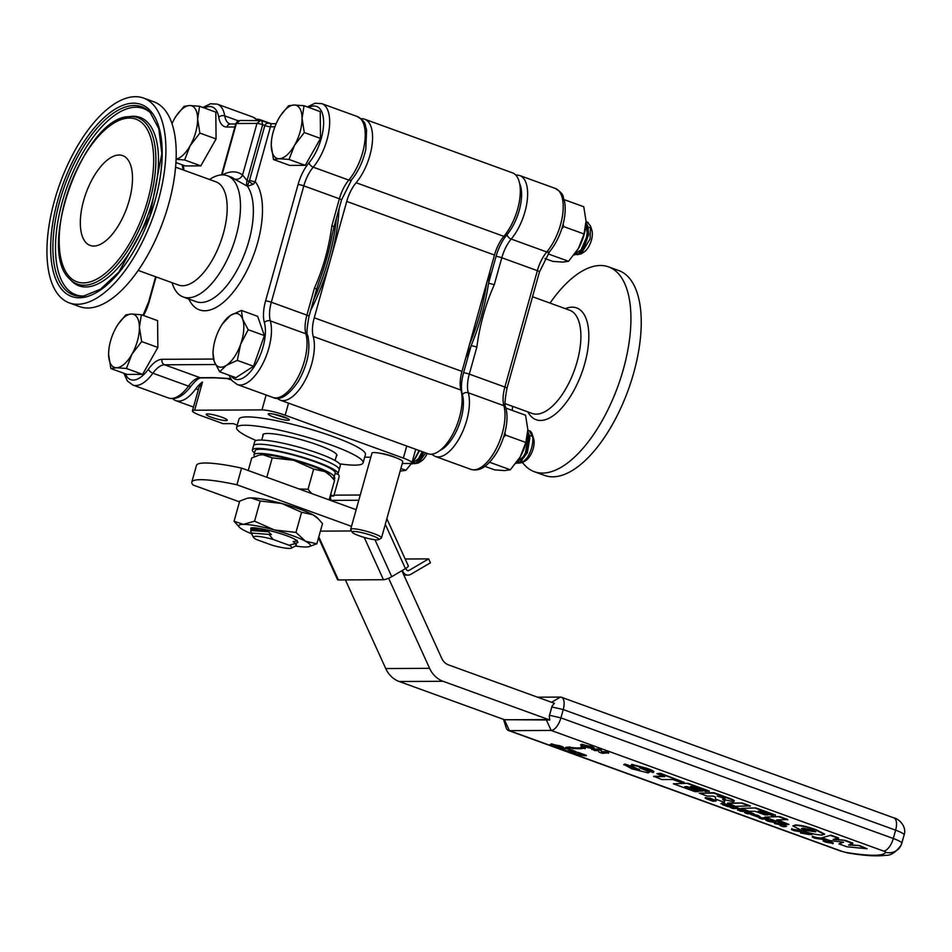 <?xml version="1.0" encoding="UTF-8"?>
<svg xmlns="http://www.w3.org/2000/svg" width="952" height="952" viewBox="0 0 952 952"><rect width="100%" height="100%" fill="white"/><g stroke="black" fill="none" stroke-linecap="round" stroke-linejoin="round"><path stroke-width="1.43" d="M336.318 456.246A38.52 5.664 -164.4 0 0 336.948 455.544A38.52 5.664 -164.4 0 0 310.09 442.335A38.52 5.664 -164.4 0 0 267.595 433.481A38.52 5.664 -164.4 0 0 262.752 434.838A38.52 5.664 -164.4 0 0 262.942 435.754M339.662 463.838A65.676 9.663 -164.4 0 0 354.858 465.147A65.676 9.663 -164.4 0 0 363.105 462.85A65.676 9.663 -164.4 0 0 317.313 440.324A65.676 9.663 -164.4 0 0 244.854 425.235A65.676 9.663 -164.4 0 0 236.596 427.531A65.676 9.663 -164.4 0 0 256.147 440.514M363.105 462.85L365.425 454.532A65.676 9.663 -164.4 0 0 319.634 432.006A65.676 9.663 -164.4 0 0 247.175 416.905A65.676 9.663 -164.4 0 0 238.928 419.213L236.596 427.531M480.034 313.946A126.223 57.298 109.9 0 1 469.419 344.779A126.223 57.298 109.9 0 0 486.627 283.137A126.223 57.298 109.9 0 1 480.034 313.946M226.909 378.468A126.223 57.298 -70.1 0 0 230.991 379.324M313.636 299.82A126.223 57.298 -70.1 0 0 328.595 259.003A126.223 57.298 -70.1 0 0 328.607 258.968M226.707 378.456L227.159 378.622A126.223 57.298 -70.1 0 0 231.276 379.741M310.685 310.376A126.223 57.298 -70.1 0 0 330.439 259.67A126.223 57.298 -70.1 0 0 338.983 209.012M277.127 398.138A38.52 17.481 -70.1 0 0 280.197 400.114A38.52 17.481 -70.1 0 0 311.72 363.807A38.52 17.481 -70.1 0 0 313.22 336.449A26.263 11.924 109.9 0 1 314.243 317.801L346.73 201.431A26.263 11.924 109.9 0 1 356.131 182.736A38.52 17.481 -70.1 0 0 369.923 155.319A38.52 17.481 -70.1 0 0 364.687 119.214A38.52 17.481 -70.1 0 0 361.07 118.75M280.197 400.114L427.936 453.723A38.52 17.481 -70.1 0 0 459.459 417.416A38.52 17.481 -70.1 0 0 460.958 390.07A26.263 11.924 109.9 0 1 461.982 371.411L494.469 255.041A26.263 11.924 109.9 0 1 503.87 236.358A38.52 17.481 -70.1 0 0 517.674 208.94A38.52 17.481 -70.1 0 0 512.426 172.824L364.687 119.214M396.115 457.793A10.936 1.607 -164.4 0 0 379.681 453.2M225.886 420.594A10.936 1.607 -164.4 0 0 227.254 420.213A10.936 1.607 -164.4 0 0 219.638 416.464A10.936 1.607 -164.4 0 0 207.56 413.953A10.936 1.607 -164.4 0 0 206.191 414.334A10.936 1.607 -164.4 0 0 206.56 414.941A10.936 1.607 -164.4 0 0 215.402 418.571A10.936 1.607 -164.4 0 0 225.886 420.594M206.822 414.001L206.56 414.941L206.227 414.251M275.973 414.584A10.936 1.607 -164.4 0 0 269.594 413.632A10.936 1.607 -164.4 0 0 268.226 414.013A10.936 1.607 -164.4 0 0 275.842 417.773A10.936 1.607 -164.4 0 0 287.92 420.284A10.936 1.607 -164.4 0 0 289.289 419.903A10.936 1.607 -164.4 0 0 275.973 414.584M288.039 418.702L273.569 414.096M402.268 463.541L409.717 463.505A17.636 2.594 -164.4 0 0 411.93 462.886A17.636 2.594 -164.4 0 0 403.362 458.102L285.172 415.215A17.636 2.594 -164.4 0 0 261.978 409.895L194.636 410.229A17.636 2.594 -164.4 0 0 192.423 410.847A17.636 2.594 -164.4 0 0 200.991 415.643L223.149 423.676L233.264 423.628L237.286 425.092M370.828 457.174L364.687 457.21M172.693 398.662A38.52 17.481 -70.1 0 0 175.763 400.637A38.52 17.481 -70.1 0 0 195.803 388.785A26.263 11.924 109.9 0 1 202.49 382.073L198.956 387.44L192.423 410.847M261.931 120.583A38.52 17.481 -70.1 0 0 260.253 119.738A38.52 17.481 -70.1 0 0 256.635 119.286M385.013 454.366L383.668 453.842M253.006 529.288L251.863 527.872M270.332 530.752L251.863 529.657L258.92 528.408M251.863 529.657L250.59 531.228L251.364 530.514L268.464 531.763L271.368 534.584L252.637 533.156L251.887 534.512L253.613 537.487A19.932 2.927 -164.4 0 0 256.385 539.51L272.343 545.306A19.932 2.927 -164.4 0 0 291.586 548.09A19.932 2.927 -164.4 0 0 289.063 545.222L295.334 543.64L293.156 541.569L297 541.022L297.214 540.26M291.586 548.09L296.31 545.496L295.334 543.64M252.637 533.156L271.368 534.584M297 541.022L298 542.247A24.3 3.57 -164.4 0 1 296.429 542.985M293.156 541.569L296.358 544.485M269.368 534.834L273.093 539.427A19.932 2.927 -164.4 0 0 253.613 537.487M251.947 533.513L250.59 531.228M268.678 531.014L268.464 531.763M273.093 539.427L289.063 545.222M253.482 184.164A4.32 1.38 -141.9 0 1 249.031 181.344L249.531 180.345A4.32 0.631 -164.4 0 0 255.207 181.654L253.482 184.164L247.484 186.294L234.43 179A6.593 5.807 127.6 0 0 242.57 175.025L247.056 180.618L249.031 181.344L247.484 186.294A64.522 29.286 -70.1 0 1 248.924 240.868A64.522 29.286 -70.1 0 1 200.979 302.486A64.522 29.286 -70.1 0 1 196.124 301.665L183.248 297A64.522 29.286 -70.1 0 0 188.103 297.809A64.522 29.286 -70.1 0 0 234.525 241.284A64.522 29.286 -70.1 0 0 227.266 175.703A64.522 29.286 -70.1 0 0 222.423 174.882A64.522 29.286 -70.1 0 0 210.166 179.071L209.523 179.488M129.21 200.42A47.767 21.682 -70.1 0 0 122.701 155.628A47.767 21.682 -70.1 0 0 83.609 200.646A47.767 21.682 -70.1 0 0 90.119 245.438A47.767 21.682 -70.1 0 0 129.21 200.42M138.147 270.404L178.488 285.041A54.907 24.93 -70.1 0 0 182.605 285.743A54.907 24.93 -70.1 0 0 222.113 237.631A54.907 24.93 -70.1 0 0 215.937 181.82L175.608 167.183M69.27 302.891L79.563 306.627A108.933 49.456 -70.1 0 0 87.751 308.008A108.933 49.456 -70.1 0 0 166.136 212.558A108.933 49.456 -70.1 0 0 153.891 101.816L143.585 98.08A108.933 49.456 -70.1 0 0 135.398 96.699A108.933 49.456 -70.1 0 0 57.013 192.149A108.933 49.456 -70.1 0 0 69.27 302.891A108.933 49.456 -70.1 0 0 77.445 304.271A108.933 49.456 -70.1 0 0 155.83 208.821A108.933 49.456 -70.1 0 0 143.585 98.08M172.062 282.708L172.3 283.446A64.522 29.286 -70.1 0 0 183.248 297M227.159 378.491A126.223 57.298 -70.1 0 0 230.955 379.265M215.485 364.533L164.577 364.794A26.263 11.924 -70.1 0 0 152.891 373.208L188.472 386.119A4.367 2.071 35.9 0 0 191.221 385.917C195.791 380.3 199.158 377.635 201.336 377.908L214.866 377.849A4.367 3.832 -90.3 0 1 213.688 377.635L230.562 378.61M231.253 376.004A34.153 15.506 -70.1 0 0 255.076 365.318A34.153 15.506 -70.1 0 0 264.394 322.668A30.631 13.899 109.9 0 1 265.584 300.915L298.071 184.545A4.367 0.643 15.6 0 1 303.819 185.866L271.32 302.236A26.263 11.924 -70.1 0 0 270.308 320.883A38.52 17.481 109.9 0 1 268.809 348.242A38.52 17.481 109.9 0 1 237.286 384.537L272.867 397.448A38.52 17.481 -70.1 0 0 304.378 361.153A38.52 17.481 -70.1 0 0 305.878 333.795A26.263 11.924 109.9 0 1 306.901 315.136A4.367 0.643 -164.4 0 1 309.019 316.326L316.564 289.313A4.367 0.643 -164.4 0 0 314.446 288.123C323.168 268.488 328.975 247.71 331.855 225.779L339.388 198.778A26.263 11.924 109.9 0 1 348.801 180.083A38.52 17.481 -70.1 0 0 362.593 152.665A38.52 17.481 -70.1 0 0 357.345 116.549C367.496 123.01 364.235 124.462 366.579 129.52L365.806 149.428C363.117 161.305 358.38 171.431 351.621 179.785A4.367 2.439 -140 0 1 348.801 180.083L313.22 167.171A26.263 11.924 -70.1 0 0 303.819 185.866L339.388 198.778A4.367 0.643 -164.4 0 1 341.518 199.956L351.621 179.785M313.648 299.773A126.223 57.298 -70.1 0 0 336.425 218.163M331.855 225.779A4.367 0.643 -164.4 0 1 333.973 226.969L332.034 235.596A126.223 57.298 109.9 0 1 319.17 281.483L316.564 289.313M249.531 180.345L264.834 125.509C265.87 123.165 267.988 122.665 271.201 123.998L255.207 181.654A71.102 32.285 109.9 0 1 257.587 242.855A71.102 32.285 109.9 0 1 222.768 302.855A71.102 32.285 109.9 0 1 188.889 299.047M222.387 174.882A71.102 32.285 109.9 0 1 242.57 175.025L256.98 123.415L260.586 120.38L270.368 123.641L276.116 123.76M262.097 120.642L239.999 120.487L236.346 123.522L222.006 174.894M261.776 120.583L262.669 124.724L247.056 180.618A6.593 2.987 109.9 0 0 247.211 186.199M221.495 174.918L235.81 123.677A4.32 0.631 15.6 0 1 235.81 123.665A4.32 0.631 15.6 0 1 236.346 123.522L256.98 123.415A4.32 0.631 15.6 0 1 262.669 124.724L264.834 125.509A4.32 0.631 -164.4 0 0 270.523 126.818L274.89 126.794M550.03 303.105A108.933 49.456 109.9 0 1 600.426 265.501A108.933 49.456 109.9 0 1 608.614 266.881A108.933 49.456 109.9 0 1 620.859 377.623A108.933 49.456 109.9 0 1 542.473 473.073A108.933 49.456 109.9 0 1 534.298 471.692A108.933 49.456 109.9 0 1 522.565 462.601M608.614 266.881L618.919 270.618A108.933 49.456 109.9 0 1 631.164 381.359A108.933 49.456 109.9 0 1 552.779 476.809A108.933 49.456 109.9 0 1 544.592 475.429L534.298 471.692M465.754 357.904A126.223 57.298 -70.1 0 0 471.109 345.802A126.223 57.298 -70.1 0 0 488.507 283.458A126.223 57.298 -70.1 0 0 489.911 271.368M505.81 407.611L505.81 407.611C504.393 406.54 504.798 400.078 507 388.226A4.367 0.643 15.6 0 0 504.881 387.036L469.3 374.124A26.263 11.924 -70.1 0 0 468.277 392.783L503.858 405.683A4.367 3.296 -15.8 0 1 505.81 407.611C507.749 415.108 507.309 423.985 504.477 434.231C500.514 447.761 494.469 458.09 486.341 465.23C481.391 469.491 476.226 470.859 470.835 469.348A38.52 17.481 -70.1 0 0 502.358 433.041A38.52 17.481 -70.1 0 0 503.858 405.683A26.263 11.924 109.9 0 1 504.881 387.036L537.368 270.665A26.263 11.924 109.9 0 1 546.769 251.971L511.2 239.059A26.263 11.924 -70.1 0 0 501.799 257.754L494.255 284.767C485.52 304.414 479.725 325.191 476.845 347.111A4.367 0.643 -164.4 0 0 471.109 345.802L463.565 372.815A30.631 13.899 109.9 0 0 462.375 394.568A34.153 15.506 -70.1 0 1 461.042 418.82A34.153 15.506 -70.1 0 1 440.026 450.379M512.259 410.407A108.933 49.456 109.9 0 1 512.569 406.325M494.255 284.767A4.367 0.643 -164.4 0 0 488.507 283.458L496.052 256.445A30.631 13.899 109.9 0 1 507.023 234.644A34.153 15.506 -70.1 0 0 519.256 210.332A34.153 15.506 -70.1 0 0 519.625 183.45M532.263 434.374A17.731 8.044 -70.1 0 0 529.252 430.649L532.811 437.242A17.731 8.044 -70.1 0 0 532.263 434.374L533.667 438.848A13.399 6.081 109.9 0 1 529.61 456.555A13.399 6.081 109.9 0 1 525.802 460.53L522.588 462.577L518.078 463.184M524.278 461.244A13.399 6.081 109.9 0 1 521.434 460.756M520.803 460.113A13.399 6.081 109.9 0 1 519.78 457.662M532.811 437.242C533.179 444.215 531.323 451.022 527.241 457.638L522.588 462.577M517.46 462.72L516.876 462.065M515.829 463.457L519.851 462.172L524.362 456.889L526.373 453.045L529.383 436.004L527.813 431.327M516.079 463.136L523.433 456.555L525.456 452.7L528.467 435.671L527.753 432.708M528.717 430.459L527.836 430.245M529.252 430.649A17.731 8.044 -70.1 0 0 527.836 430.435M527.218 437.182A13.399 6.081 109.9 0 1 528.538 436.337M529.383 436.016A13.399 6.081 109.9 0 1 532.787 437.075M264.394 335.58L257.635 316.326L241.427 310.435L242.689 319.301L248.174 329.701L264.394 335.58L253.53 366.27L235.894 377.682L219.686 371.804L214.2 361.403L212.927 352.537L213.308 348.967A28.191 12.804 -70.1 0 0 214.2 361.403A28.191 12.804 -70.1 0 0 226.386 365.33L219.686 371.804M248.174 329.701L240.63 344.279L237.31 360.38L253.53 366.27M237.31 360.38L226.386 365.33A28.191 12.804 -70.1 0 0 240.63 344.279A28.191 12.804 -70.1 0 0 242.689 319.301A28.191 12.804 -70.1 0 0 230.503 315.386L241.427 310.435M222.351 324.037L230.503 315.386A28.191 12.804 -70.1 0 0 222.351 324.037A28.191 12.804 -70.1 0 0 216.247 336.437A28.191 12.804 -70.1 0 0 213.308 348.967M517.281 461.506L518.757 461.97M520.803 461.375L527.337 452.795L529.859 437.92L529.336 435.659M427.198 453.45A13.399 6.081 109.9 0 1 421.367 461.054L418.416 462.946L414.453 463.731M425.734 452.926L418.416 462.946M413.692 463.315L412.692 462.255M411.407 464.029L415.869 462.874L419.439 459.042L423.14 451.974M411.478 463.886L418.523 458.697L422.224 451.641M141.658 341.566L131.911 354.251L126.39 368.472L116.513 367.746L110.849 368.543L127.068 374.433L142.598 374.35L157.865 347.456L157.604 320.634L141.384 314.743L139.409 327.393L141.658 341.566L157.865 347.456M126.39 368.472L142.598 374.35M110.849 368.543L108.611 354.37A28.191 12.804 -70.1 0 0 116.513 367.746A28.191 12.804 -70.1 0 0 131.911 354.251A28.191 12.804 -70.1 0 0 139.409 327.393A28.191 12.804 -70.1 0 0 131.507 314.017A28.191 12.804 -70.1 0 0 117.917 324.561L125.854 314.826L131.507 314.017L141.384 314.743M117.917 324.561A28.191 12.804 -70.1 0 0 116.108 327.512A28.191 12.804 -70.1 0 0 108.873 349.491A28.191 12.804 -70.1 0 0 108.611 354.37L108.849 349.646M416.809 462.089L420.82 458.126L423.878 452.248M415.715 457.567L419.534 450.677M175.953 162.566L185.283 165.945L200.812 165.862L216.08 138.968L215.806 112.146L199.599 106.267L197.623 118.905L199.86 133.078L216.08 138.968M199.86 133.078L190.126 145.763L184.605 159.984L200.812 165.862M184.605 159.984L176.12 159.27M176.132 159.103A28.191 12.804 -70.1 0 0 190.126 145.763A28.191 12.804 -70.1 0 0 197.623 118.905A28.191 12.804 -70.1 0 0 189.722 105.541A28.191 12.804 -70.1 0 0 176.12 116.084L184.057 106.338L189.722 105.541L199.599 106.267M176.12 116.084A28.191 12.804 -70.1 0 0 174.323 119.024A28.191 12.804 -70.1 0 0 172.014 123.558M588.158 222.506A17.731 8.044 -70.1 0 0 587.455 222.161L590.538 226.088L591.882 230.36A13.399 6.081 109.9 0 1 591.43 240.106A13.399 6.081 109.9 0 1 584.016 252.042L581.065 253.922L577.102 254.708M590.538 226.088L590.073 238.964L581.065 253.922M576.329 254.303L575.341 253.232M574.02 255.005L578.507 253.851L582.088 250.019L587.348 237.869L587.789 226.219L586.039 222.411M574.127 254.862L581.16 249.686L586.432 237.536L587.182 233.097L586.004 223.446M587.396 222.137L586.051 221.875M587.455 222.161A17.731 8.044 -70.1 0 0 586.051 221.947M585.42 228.694A13.399 6.081 109.9 0 1 587.182 227.659M579.459 253.065L583.457 249.115L588.61 234.62L588.027 227.385A13.399 6.081 109.9 0 1 591.073 228.694M304.295 132.554L294.561 145.239L289.027 159.448L279.15 158.722L273.498 159.531L289.705 165.41L305.247 165.339L320.515 138.433L320.241 111.622L304.033 105.731L302.058 118.381L304.295 132.554L320.515 138.433M289.027 159.448L305.247 165.339M273.498 159.531L271.249 145.358A28.191 12.804 -70.1 0 0 279.15 158.722A28.191 12.804 -70.1 0 0 294.561 145.239A28.191 12.804 -70.1 0 0 302.058 118.381A28.191 12.804 -70.1 0 0 294.156 105.006A28.191 12.804 -70.1 0 0 280.554 115.549L288.492 105.815L294.156 105.006L304.033 105.731M280.554 115.549A28.191 12.804 -70.1 0 0 278.757 118.5A28.191 12.804 -70.1 0 0 271.51 140.48A28.191 12.804 -70.1 0 0 271.249 145.358L271.498 140.622M586.551 224.779L585.956 224.244M578.352 248.543L584.004 235.001M518.352 459.947A28.619 12.995 -70.1 0 0 518.388 459.887A28.619 12.995 -70.1 0 0 520.22 456.9A28.619 12.995 -70.1 0 0 527.575 434.576A28.619 12.995 -70.1 0 0 527.587 434.433M490.328 461.399L490.066 462.422L510.332 469.776L504.584 470.597L494.564 469.86L484.889 466.349M490.066 462.422L489.435 462.351M504.917 432.601L505.56 435.112L525.837 442.466L520.22 456.9L510.332 469.776M505.56 435.112L503.572 437.254M505.94 408.122L525.563 415.239L527.836 429.626L525.837 442.466M413.918 460.47A28.619 12.995 -70.1 0 0 413.953 460.411A28.619 12.995 -70.1 0 0 415.786 457.424A28.619 12.995 -70.1 0 0 419.118 450.522M400.887 468.479L405.897 470.3L400.149 471.121M419.058 450.498L413.894 460.518L405.897 470.3M576.567 251.459A28.619 12.995 -70.1 0 0 576.603 251.399A28.619 12.995 -70.1 0 0 578.435 248.412A28.619 12.995 -70.1 0 0 585.777 226.088A28.619 12.995 -70.1 0 0 585.801 225.945M548.495 253.065L548.269 253.934L568.546 261.288L562.799 262.109L552.767 261.372L544.949 258.527M563.12 224.113L563.774 226.624L584.04 233.978L578.435 248.412L568.546 261.288M563.774 226.624L561.787 228.766M564.155 199.634L583.766 206.751L586.051 221.138L584.04 233.978M337.734 474.286A44.447 6.533 -164.4 0 0 337.996 473.834L339.162 469.669A44.447 6.533 -164.4 0 0 308.174 454.425A44.447 6.533 -164.4 0 0 259.134 444.215A44.447 6.533 -164.4 0 0 253.541 445.774L254.708 441.609A44.447 6.533 -164.4 0 1 260.289 440.05A44.447 6.533 -164.4 0 1 309.329 450.272A44.447 6.533 -164.4 0 1 340.328 465.516L339.162 469.669A44.447 6.533 -164.4 0 0 308.174 454.425A44.447 6.533 -164.4 0 0 259.134 444.215A44.447 6.533 -164.4 0 0 253.541 445.774L252.387 449.927A44.447 6.533 -164.4 0 0 254.517 452.914M337.996 473.834A44.447 6.533 -164.4 0 0 307.008 458.59A44.447 6.533 -164.4 0 0 257.968 448.38A44.447 6.533 -164.4 0 0 252.387 449.927M334.223 480.034L334.842 477.809L333.962 477.499A41.59 6.117 -164.4 0 0 334.092 477.226A41.59 6.117 -164.4 0 0 313.874 465.945A41.59 6.117 -164.4 0 0 253.97 454.854A41.59 6.117 -164.4 0 0 254.731 456.591M334.092 477.226L335.247 473.073A41.59 6.117 -164.4 0 0 315.041 461.779A41.59 6.117 -164.4 0 0 255.136 450.701L253.97 454.854M330.201 496.052L333.783 496.028L339.079 477.035A2.166 1.904 89.7 0 0 337.841 474.322L335.175 473.358M333.783 496.028L330.534 494.85M334.842 477.809L332.415 477.821M262.871 454.735A37.199 5.474 -164.4 0 0 259.789 455.02L262.871 454.735L272.236 457.852L293.823 460.316A37.199 5.474 -164.4 0 0 262.871 454.735M330.499 475.786L329.035 474.358A37.199 5.474 -164.4 0 0 324.977 471.621A37.199 5.474 -164.4 0 0 293.823 460.316L313.648 469.11L324.977 471.621L330.499 475.786L334.557 480.462L329.13 499.883M299.071 488.971L308.02 489.257L313.648 469.11M308.02 489.257L311.697 493.552M266.822 477.261L272.236 457.852M248.234 470.526L251.745 457.96L258.837 455.246M191.804 482.128L196.457 465.445A70.043 10.305 15.6 0 1 205.251 462.993A70.043 10.305 15.6 0 1 241.582 468.11L236.929 484.782A70.043 10.305 15.6 0 0 200.598 479.677A70.043 10.305 15.6 0 0 191.804 482.128A70.043 10.305 15.6 0 0 193.066 485.008L239.487 501.859M241.582 468.11L356.167 509.689M401.875 570.712L441.764 658.403A13.138 11.555 -90.3 0 0 448.523 664.901L554.409 703.314L552.053 706.122L549.256 716.118A4.498 2.047 -70.1 0 0 549.53 715.273L551.851 706.955A4.498 2.047 -70.1 0 0 552.053 706.122M537.523 697.185L560.454 697.078A13.138 5.962 109.9 0 1 561.43 697.245A13.138 5.962 109.9 0 1 563.227 709.561L560.907 717.879A13.138 5.962 109.9 0 1 551.137 730.434L509.38 730.648L504.429 719.783A4.498 2.047 -70.1 0 1 504.036 719.7L549.78 720.009L443.096 681.299L399.233 681.513A26.239 23.062 -90.3 0 1 385.738 668.554L345.409 579.911M504.453 719.7L399.233 681.513M385.738 668.554L429.602 668.328L388.618 578.245M351.502 526.361L236.929 484.782M429.602 668.328A26.239 23.062 89.7 0 0 443.096 681.299M297.072 540.784A24.3 3.57 -164.4 0 0 295.358 539.641C287.195 534.405 256.671 526.444 250.84 527.967L250.888 530.276M251.483 528.074L252.209 529.538M252.744 528.991L251.792 527.872M250.828 497.896A37.199 5.474 -164.4 0 0 247.734 498.182L250.828 497.896L260.193 501.014L281.78 503.477A37.199 5.474 -164.4 0 0 250.828 497.896M318.444 518.959L316.98 517.519A37.199 5.474 -164.4 0 0 312.934 514.782A37.199 5.474 -164.4 0 0 281.78 503.477L301.594 512.271L312.934 514.782L318.444 518.959L322.502 523.624L316.873 543.782L308.829 546.71A37.199 5.474 15.6 0 1 305.747 546.995A37.199 5.474 15.6 0 1 295.417 545.996M260.193 501.014L254.565 521.172L243.426 524.385A37.199 5.474 -164.4 0 0 239.583 527.384L234.061 521.268L243.426 524.385A37.199 5.474 15.6 0 1 274.378 529.955A37.199 5.474 15.6 0 1 305.532 541.26A37.199 5.474 15.6 0 1 308.829 546.71M239.583 527.384A37.199 5.474 -164.4 0 0 243.629 530.109A37.199 5.474 15.6 0 0 251.756 533.834M254.565 521.172L274.378 529.955L295.965 532.418L301.594 512.271M295.965 532.418L305.532 541.26L316.873 543.782M234.061 521.268L239.69 501.121L246.782 498.408M355.536 531.549A13.84 2.035 -164.4 0 0 352.252 532.287A13.84 2.035 -164.4 0 0 361.462 536.583A13.84 2.035 -164.4 0 0 375.493 539.796A13.84 2.035 -164.4 0 0 378.61 539.641A13.84 2.035 -164.4 0 0 371.411 535.393A13.84 2.035 -164.4 0 0 355.536 531.549M352.252 532.287L350.764 529.693A15.994 2.356 15.6 0 1 350.681 529.312A15.994 2.356 15.6 0 1 354.56 528.848A15.994 2.356 15.6 0 1 371.863 532.918A15.994 2.356 15.6 0 1 381.502 537.916A15.994 2.356 15.6 0 1 381.228 538.201L378.61 539.641M383.335 453.771L384.608 454.259M381.502 537.916L402.767 461.72A15.994 2.356 -164.4 0 0 393.128 456.722A15.994 2.356 -164.4 0 0 375.826 452.652A15.994 2.356 -164.4 0 0 371.958 453.116L350.681 529.312M823.23 840.604L830.477 841.699L833.298 843.008L832.714 843.377M784.841 825.598L785.876 826.61L782.996 826.633L780.009 825.539L782.08 825.098L774.452 823.528L779.117 823.087L785.995 826.205M781.14 824.111L784.96 825.182M780.009 825.539L782.139 825.122M765.943 819.815L773.191 820.91L775.999 822.219L775.428 822.587M707.336 798.073L710.132 798.145L716.225 800.858L713.274 801.322L706.896 799.037L705.182 797.978L706.515 798.169L712.739 800.085L707.336 798.073L710.013 798.561L715.844 801.168M705.301 797.562L707.372 797.943M788.97 824.432L785.376 824.456L765.087 817.09L779.795 816.602L787.768 819.505L776.665 819.969L788.97 824.432L777.903 819.958M768.014 814.876L764.98 814.888L755.007 811.271L749.129 811.294L741.144 808.403L755.852 807.915L775.475 815.043L771.941 815.471L760.303 811.247L758.03 811.259L768.014 814.876L759.268 811.247M727.625 803.048L742.215 802.976L750.2 805.868L735.491 806.356L727.625 803.048M699.256 793.206L713.833 793.123L727.126 797.943C733.29 800.049 735.265 801.275 733.052 801.596L722.58 799.311L724.722 800.918L724.52 802.369L715.523 799.109L715.416 797.026L713.107 796.062L707.229 796.098L699.256 793.206L713.952 792.718L727.245 797.538C733.409 799.644 735.384 800.858 733.159 801.179M724.186 799.644L724.52 802.369M591.846 749.057L598.106 749.022L601.212 750.152L601.914 751.675L605.365 751.663L608.649 752.853L602.283 753.294L598.998 752.104L598.308 750.581L594.869 750.604L591.846 749.057M581.72 744.226L590.502 746.689C594.072 748.01 594.929 748.7 593.06 748.772L584.219 746.773C580.553 745.428 579.685 744.714 581.601 744.642L590.609 746.273C594.191 747.594 595.048 748.296 593.167 748.367M584.587 746.903L580.97 746.915L582.481 747.844A44.292 6.509 15.6 0 1 571.045 747.903L569.95 746.975L565.536 747.403L573.14 748.391M573.044 748.76L571.843 748.248A45.458 6.688 -164.4 0 0 583.564 748.189L585.206 748.7L585.278 747.141M581.851 747.641A44.292 6.509 15.6 0 1 571.152 747.487M551.327 743.821L560.109 746.273C563.691 747.594 564.536 748.296 562.668 748.367L553.826 746.356C550.161 745.011 549.292 744.309 551.22 744.226L560.228 745.868C563.798 747.177 564.655 747.879 562.775 747.951M572.854 751.83L564.762 750.295L561.466 748.641L567.713 748.617L576.115 751.663L574.544 752.08L569.558 750.271L572.949 751.509M583.112 755.555L571.605 752.782L577.971 752.33L586.384 755.388L584.802 755.805L579.816 753.996L583.207 755.222M623.798 764.872L624.964 764.456L639.554 770.013L631.105 765.622L631.664 764.789L646.694 768.692C652.703 770.799 654.762 772.072 652.87 772.512L643.052 768.347L639.411 767.443L641.481 768.621C647.693 770.942 649.918 772.369 648.169 772.905L631.842 768.811L623.905 764.456L625.071 764.051L633.318 766.943L632.58 767.502M632.652 767.276L639.673 769.597M631.224 765.206L631.771 764.385L646.813 768.276C652.822 770.382 654.881 771.656 652.989 772.108M639.482 767.241L644.671 769.513M646.075 770.12L649.407 772.191L648.169 772.905M653.691 776.665L664.877 776.618L656.892 773.714L660.414 773.286L684.25 782.389L680.835 782.401L672.85 779.509L661.676 779.569L653.81 776.261L663.758 776.213M702.695 791.1L699.661 791.124L687.356 786.649L684.702 786.673L698.34 791.612L694.924 791.636L673.314 783.793L688.022 783.306L709.299 791.029L705.777 791.457L692.473 786.626L690.39 786.638L702.695 791.1L691.616 786.638M685.94 786.661L698.34 791.612M792.861 825.919L795.432 824.967C800.62 825.087 807.534 826.669 816.185 829.739L824.575 834.071L822.04 835.035C816.983 834.987 810.104 833.417 801.417 830.346L792.861 825.919L795.325 825.384C800.501 825.491 807.427 827.086 816.066 830.156L824.456 834.487M838.962 843.9L843.603 842.199L829.894 840.604L822.052 837.76L831.001 835.19L838.545 837.927L833.19 839.414L845.388 840.402L852.849 843.115L848.625 845.031L859.727 845.614L867.129 848.756L846.828 846.756L838.962 843.9L842.841 842.115M834.511 839.14L845.388 840.402M849.553 844.698L859.727 845.614M721.878 803.143L720.902 803.762L721.878 803.143L734.504 806.273L728.137 806.713L722.711 804.785L721.759 803.548L734.385 806.689M735.361 807.01L739.371 808.498L735.361 807.01M730.136 807.439L734.682 807.415L737.669 808.51L733.123 808.534L730.136 807.439L735.313 807.201M737.729 809.747L738.931 808.51L742.108 809.664L740.704 810.664L745.249 810.807L748.332 811.925L740.323 811.14L737.729 809.747M741.441 810.331L745.249 810.807M749.902 812.282L753.913 813.77L749.902 812.282M744.666 812.722L749.212 812.699L752.211 813.781L747.665 813.805L744.666 812.722L747.927 812.294M748.224 812.294L749.843 812.472M750.569 814.222L752.401 814.567M757.411 816.043L755.602 815.555L759.101 817.411L750.521 814.365L756.09 816.388L752.413 814.543L752.842 814.043L758.113 815.436L760.755 817.304L757.483 816.09M764.432 817.554L768.442 819.041L764.432 817.554M759.208 817.994L763.754 817.97L766.741 819.053L762.195 819.077L759.208 817.994L764.385 817.744M791.588 829.121L798.835 830.215L801.655 831.524L801.084 831.893M809.497 834.571L800.525 832.988L804.047 832.143L811.996 834.404L809.545 834.38M816.138 837.653L822.433 838.177L825.741 839.831L815.15 838.319C812.342 837.32 811.568 836.76 812.829 836.653L816.614 837.474L816.066 837.915M816.554 837.843L812.175 836.844L812.937 836.237M504.429 719.783L546.186 719.569A4.498 2.047 -70.1 0 0 546.638 719.486M549.78 720.009L549.256 716.118M549.53 715.273L560.907 717.879L893.297 838.498A17.505 2.57 15.6 0 1 901.806 843.258A17.505 2.57 15.6 0 1 901.794 843.305A13.138 12.995 -155.9 0 1 901.139 845.102C895.832 852.326 890.703 855.729 885.765 855.301C876.625 856.502 863.904 855.705 847.589 852.897L840.783 851.1A13.138 5.962 -70.1 0 0 841.77 851.266L509.38 730.648A13.138 5.962 109.9 0 1 508.392 730.481A13.138 5.962 109.9 0 1 506.155 727.721L503.751 720.093M585.206 748.7L585.159 747.308L580.851 747.332M571.045 747.903L569.95 746.975M569.843 747.391L565.536 747.403M594.203 748.129L593.06 748.772M585.028 745.88L585.563 746.725L589.669 747.534L585.028 745.88L585.563 746.725L589.788 747.13L589.145 746.285M589.788 747.13L589.026 746.689M585.135 745.476L585.682 746.308M591.739 749.462L598.106 749.022M597.987 749.438L601.105 750.569L601.795 752.092L605.365 751.663M605.258 752.068L608.53 753.258M563.822 747.725L562.668 748.367M554.635 745.476L555.183 746.308L559.276 747.13L554.635 745.476L555.183 746.308L559.395 746.713L558.753 745.868M559.395 746.713L558.634 746.285M554.754 745.059L555.29 745.892M561.347 749.057L567.713 748.617M567.594 749.022L576.008 752.08M571.605 752.782L577.971 752.33M577.852 752.746L586.265 755.793M653.917 771.739L652.87 772.512M631.105 765.622L631.771 764.385M656.892 773.714L660.414 773.286M660.307 773.702L684.25 782.389M673.314 783.793L688.022 783.306M687.903 783.71L709.181 791.433M734.361 800.894L733.052 801.596M717.177 796.051L725.115 798.609M727.518 803.452L742.215 802.976M742.108 803.381L750.081 806.284M741.144 808.403L755.852 807.915M755.733 808.331L775.356 815.447M765.087 817.09L779.795 816.602M779.676 817.018L787.661 819.91M803.298 828.276L801.536 828.597L804.571 830.227L815.745 831.834L812.639 830.168L803.298 828.276M801.751 828.43L804.678 829.823L815.626 831.584M822.052 837.76L831.001 835.19M859.62 846.03L867.129 848.756M845.269 840.818L852.742 843.531M830.882 835.606L838.438 838.343M711.62 800.096L708.466 799.109L711.632 800.025M708.466 799.109L709.121 799.24M727.566 805.273L724.972 805.154L727.209 805.13M724.841 804.69L727.578 805.213M735.241 807.415L736.503 806.998M736.384 807.415L739.371 808.498M737.61 810.152L738.931 808.51M745.13 811.211L748.212 812.33M738.812 808.914L742.001 810.081M749.783 812.687L751.033 812.27M750.914 812.687L753.913 813.77M752.842 814.043L758.113 815.436M757.994 815.852L760.755 817.304M753.865 815.364L754.65 815.686M764.313 817.97L765.575 817.554M765.456 817.958L768.442 819.041M765.824 820.219L773.072 821.326L775.892 822.635L768.371 821.35L765.824 820.219L766.277 819.279M775.999 822.219L775.309 822.992M769.311 820.826L772.298 821.445M774.452 823.528L779.117 823.087M786.649 826.062L785.876 826.61M778.998 823.504L781.782 824.515M791.481 829.525L798.728 830.632L801.536 831.941L794.016 830.656L791.481 829.525L791.933 828.585M801.655 831.524L800.965 832.31M794.968 830.132L797.954 830.751M800.525 832.988L803.94 832.548L809.795 833.571M809.676 833.976L811.877 834.821M816.435 838.26L818.601 838.2M818.494 838.617L822.433 838.177M822.314 838.593L825.741 839.831M823.111 841.009L830.358 842.115L833.178 843.424L825.658 842.139L823.111 841.009L823.575 840.069M833.298 843.008L832.595 843.781M826.61 841.616L829.585 842.234M320.407 531.133L351.502 530.978M318.527 537.856L337.532 579.649A6.593 1.428 -24.5 0 0 338.388 579.947L383.454 579.708A6.593 1.428 -24.5 0 0 391.748 576.674L405.457 568.618A6.593 1.428 -24.5 0 0 408.313 565.904L386.857 518.733M405.826 568.392L406.349 569.522A2.201 1.928 89.7 0 0 408.943 570.474L428.65 558.883L430.435 562.787L410.717 574.377A6.593 5.795 -90.3 0 1 408.087 575.103A6.593 5.795 -90.3 0 1 402.922 571.545L402.398 570.415M331.284 500.657L331.153 500.371A6.593 5.795 -90.3 0 1 330.618 496.04M340.209 464.647L340.435 463.945M405.171 559.002L428.65 558.883M313.22 336.449L460.958 390.07M195.803 388.785L198.325 389.701M346.73 201.431L494.469 255.041M356.131 182.736L503.87 236.358M314.243 317.801L461.982 371.411M194.636 410.229L202.49 382.073M261.978 409.895L266.132 395.009M403.362 458.102L406.73 446.024M285.172 415.215L288.539 403.136M202.883 107.457L210.606 103.756L217.342 104.161A38.52 17.481 109.9 0 1 224.743 115.882A4.367 3.034 170.5 0 0 218.758 117.334A34.153 15.506 -70.1 0 0 204.382 108.004M257.147 120.392A38.52 17.481 -70.1 0 0 252.911 117.072L257.766 120.392M133.589 103.173A102.138 46.374 -70.1 0 0 57.679 200.729A102.138 46.374 -70.1 0 0 79.254 297.786A102.138 46.374 -70.1 0 0 155.164 200.241A102.138 46.374 -70.1 0 0 133.589 103.173M134.172 105.517A100.115 45.446 -70.1 0 0 59.774 201.134A100.115 45.446 -70.1 0 0 80.92 296.274A100.115 45.446 -70.1 0 0 83.443 296.131L100.519 289.182L118.833 272.094L149.785 216.223L161.864 153.498L158.782 128.651L150.13 112.36A100.115 45.446 -70.1 0 0 134.172 105.517M150.904 113.205A99.079 44.982 -70.1 0 0 135.946 107.231A99.079 44.982 -70.1 0 0 62.308 201.872A99.079 44.982 -70.1 0 0 83.229 296.024A99.079 44.982 -70.1 0 0 84.585 295.977M69.889 279.186L71.483 280.84A89.583 40.674 -70.1 0 0 85.751 286.969A89.583 40.674 -70.1 0 0 152.332 201.419A89.583 40.674 -70.1 0 0 133.411 116.287A89.583 40.674 -70.1 0 0 131.15 116.418L128.865 116.656C84.121 117.263 35.938 250.031 69.889 279.186A88.548 40.198 -70.1 0 0 83.99 285.243A88.548 40.198 -70.1 0 0 149.797 200.682A88.548 40.198 -70.1 0 0 131.102 116.537A88.548 40.198 -70.1 0 0 128.865 116.656M129.436 118.048A86.525 39.282 -70.1 0 0 65.129 200.694A86.525 39.282 -70.1 0 0 83.407 282.911A86.525 39.282 -70.1 0 0 147.715 200.277A86.525 39.282 -70.1 0 0 129.436 118.048M264.394 322.668A4.367 3.296 -15.8 0 1 270.308 320.883L305.878 333.795A4.367 3.296 164.2 0 1 307.829 335.711L307.829 335.711C310.721 349.848 307.544 365.068 298.321 381.371C288.515 395.615 280.019 400.97 272.867 397.448M357.345 116.549L321.776 103.637A38.52 17.481 109.9 0 1 327.012 139.754A38.52 17.481 109.9 0 1 313.22 167.171A4.367 2.439 40 0 1 309.043 162.744A34.153 15.506 -70.1 0 0 323.632 122.427A34.153 15.506 -70.1 0 0 308.817 107.469M234.882 126.997L226.933 127.032A30.631 13.899 109.9 0 1 218.758 117.334M183.355 165.243A30.631 13.899 109.9 0 1 183.831 170.17M156.104 276.925L149.238 301.498A30.631 13.899 109.9 0 1 143.526 315.528M125.366 373.815A34.153 15.506 -70.1 0 0 148.452 369.126A30.631 13.899 109.9 0 1 162.09 359.309L213.498 359.047M298.071 184.545A30.631 13.899 109.9 0 1 309.043 162.744M234.43 179A64.522 29.286 -70.1 0 0 230.729 176.953L227.266 175.703M238.345 120.821L224.743 115.882A26.263 11.924 -70.1 0 0 229.777 123.867L230.574 123.998A4.367 3.832 89.7 0 0 226.933 127.032M148.452 369.126A4.367 2.071 -144.1 0 0 152.891 373.208A38.52 17.481 109.9 0 1 132.852 385.06L168.433 397.972A38.52 17.481 -70.1 0 0 188.472 386.119A26.263 11.924 109.9 0 1 200.158 377.706L213.688 377.635M162.09 359.309A4.367 3.832 -90.3 0 0 164.577 364.794L200.158 377.706A4.367 3.832 -90.3 0 0 201.336 377.908M265.584 300.915A4.367 0.643 15.6 0 1 271.32 302.236L306.901 315.136L314.446 288.123M143.026 315.338L148.69 301.653A4.367 0.643 15.6 0 1 149.238 301.498M183.046 169.873L182.379 165.898A4.367 3.296 -15.8 0 1 182.308 164.863M560.573 224.553A38.52 17.481 -70.1 0 0 555.325 188.448C565.476 194.91 562.215 196.362 564.56 201.419C565.833 208.524 565.202 216.628 562.692 225.743C559.764 235.941 555.409 244.593 549.601 251.685A4.367 2.439 40 0 1 546.769 251.971A38.52 17.481 -70.1 0 0 560.573 224.553M462.375 394.568A4.367 3.296 164.2 0 1 468.277 392.783A38.52 17.481 109.9 0 1 466.777 420.13A38.52 17.481 109.9 0 1 435.266 456.436L470.835 469.348M555.325 188.448L519.756 175.537A38.52 17.481 109.9 0 1 524.992 211.641A38.52 17.481 109.9 0 1 511.2 239.059A4.367 2.439 -140 0 1 507.023 234.644M532.537 296.75L569.653 310.221A54.907 24.93 109.9 0 1 575.829 366.032A54.907 24.93 109.9 0 1 536.321 414.144A54.907 24.93 109.9 0 1 532.192 413.454L505.131 403.636M565.369 308.662A59.464 26.989 109.9 0 1 572.188 307.163A59.464 26.989 109.9 0 1 584.742 363.664A59.464 26.989 109.9 0 1 540.558 420.463A59.464 26.989 109.9 0 1 527.908 411.895M507 388.226L539.486 271.855A4.367 0.643 15.6 0 0 537.368 270.665L501.799 257.754A4.367 0.643 -164.4 0 0 496.052 256.445M476.845 347.111L469.3 374.124A4.367 0.643 -164.4 0 0 463.565 372.815M415.667 449.511L416.333 449.511M841.77 851.266A4.367 0.643 -164.4 0 0 846.233 852.457A94.022 13.828 -164.4 0 0 885.646 852.254A4.367 0.643 -164.4 0 0 883.527 851.052L551.137 730.434L546.186 719.569M883.527 851.052A13.138 5.962 109.9 0 0 893.297 838.498L895.618 830.18L563.227 709.561L551.851 706.955M885.646 852.254A13.138 12.995 -155.9 0 0 901.139 845.102L904.138 834.928A17.505 2.57 -164.4 0 0 895.618 830.18A13.138 5.962 -70.1 0 0 893.833 817.863C898.712 818.649 907.018 826.479 904.138 834.928A17.505 2.57 -164.4 0 1 904.114 834.987L901.818 843.198M847.589 852.897A13.138 7.759 -80.6 0 1 846.233 852.457M551.577 702.29L560.454 697.078M383.454 579.708L364.223 537.416M391.748 576.674L374.945 539.736M338.388 579.947L318.801 536.88M405.457 568.618L385.298 524.302M331.153 500.371L358.797 500.24M402.256 571.545L402.922 571.545M334.021 495.147L360.261 495.016M407.194 570.474L408.943 570.474M175.763 400.637L193.482 407.063M260.253 119.738L271.415 123.784M411.93 462.886L415.726 449.284M297.476 542.652L294.596 543.568M217.342 104.161L252.911 117.072M333.973 226.969L341.518 199.956M309.019 316.326C306.818 328.178 306.413 334.652 307.829 335.711M214.866 377.849L230.789 378.765M191.221 385.917C183.45 396.222 175.846 400.245 168.433 397.972M229.015 375.195L231.871 380.55L237.286 384.537M321.776 103.637L315.041 103.233L307.317 106.933M123.879 373.267L127.389 381.014L132.852 385.06M148.69 301.653L155.64 276.758M182.082 164.779L182.379 165.898M230.574 123.998L235.727 123.974M235.81 123.665L237.429 121.332L240.011 120.487M519.756 175.537L515.544 174.835M431.494 454.187L435.266 456.436M415.607 449.725L416.916 449.713M539.486 271.855L549.601 251.685M521.66 460.827L519.851 462.172M529.621 436.67L529.11 434.481M417.666 461.53L415.869 462.874M580.315 252.518L578.507 253.851M588.312 228.409L587.789 226.219M261.74 440.074L263.395 434.136M335.104 460.566L336.77 454.628M508.392 730.481L840.783 851.1M561.43 697.245L893.833 817.863M403.886 575.127L408.087 575.103"/></g></svg>
